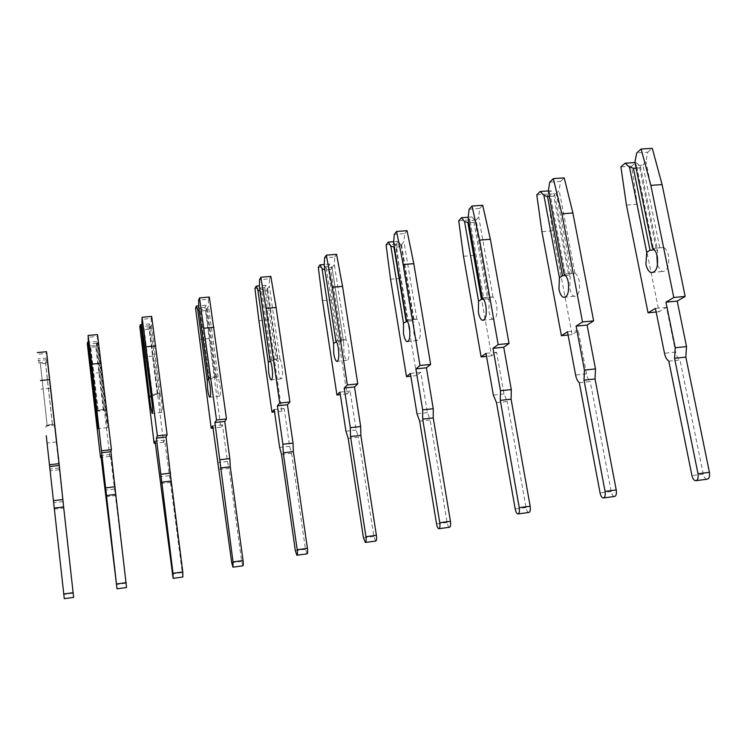 <?xml version="1.0" encoding="UTF-8"?>
<svg xmlns="http://www.w3.org/2000/svg" width="747" height="747" viewBox="0 0 747 747"><rect width="100%" height="100%" fill="white"/><g stroke="black" fill="none" stroke-linecap="round" stroke-linejoin="round"><path stroke-width="0.56" stroke-dasharray="3.73 2.8" d="M54.382 509.137L63.598 508.016L47.304 361.772L45.576 363.331L52.467 425.36L54.494 426.313L56.277 441.991L55.297 431.458L54.466 424.641L45.278 425.613M45.474 427.191L47.201 425.921L52.467 425.36M46.8 358.046L37.938 358.877M45.576 363.331L40.347 363.836L38.349 362.687M40.347 363.836L47.201 425.921M52.439 424.399L45.52 362.127L40.273 362.622L47.145 424.959M38.106 360.53L40.273 362.622M45.52 362.127L47.22 359.671L46.613 353.434L37.471 354.293M73.626 597.376L63.598 508.016M47.304 361.772L54.494 426.313M54.466 424.641L47.22 359.671M46.613 353.434L46.547 351.706M59.078 468.024L49.937 469.069M59.078 469.798L50.133 470.825M50.002 388.263L41.029 389.159M46.865 359.709L37.91 360.549M105.962 496.718L115.374 495.578L110.248 454.484L109.762 456.445L96.494 343.284L96.708 341.482L97.465 345.245L95.793 346.813L103.357 410.561L105.355 411.56L107.391 427.648L106.802 416.695L105.691 409.729L96.316 410.71M96.596 412.073L97.978 411.121L103.357 410.561M96.708 341.482L88.323 342.257M95.793 346.813L90.452 347.308L88.744 346.384M90.452 347.308L97.978 411.121M103.544 409.505L95.943 345.497L90.583 346.001L98.146 410.066M88.435 343.816L90.583 346.001M95.943 345.497L97.745 342.957L97.287 336.477L87.95 337.327M126.551 587.506L115.374 495.578M97.465 345.245L105.355 411.56M105.691 409.729L97.745 342.957M97.287 336.477L97.512 334.591M110.248 454.484L100.91 455.539M109.762 456.445L101.134 457.425M99.799 372.66L90.648 373.556M96.494 343.284L87.352 344.124M160.782 483.505L170.4 482.366L164.601 440.114L163.574 442.271L149.139 325.86L149.661 323.909L150.707 327.69L149.101 329.278L157.421 394.836L159.382 395.901L160.026 404.883L161.679 412.409C162.398 412.101 162.36 408.301 161.548 400.99L160.138 393.893L150.558 394.874M150.913 396.059L157.421 394.836M149.661 323.909L141.827 324.609M149.101 329.278L143.657 329.772L142.275 329.053M143.657 329.772L151.93 395.396M157.85 393.678L149.493 327.84L144.022 328.344L152.332 394.239M141.893 326.056L144.022 328.344M149.493 327.84L151.398 325.197L151.118 318.455L141.585 319.305M182.866 577.001L170.4 482.366M150.707 327.69L159.382 395.901M160.138 393.893L151.398 325.197M151.118 318.455L151.669 316.411M164.601 440.114L155.068 441.169M163.574 442.271L155.32 443.186M152.64 356.104L143.303 357.001M149.139 325.86L139.81 326.7M219.179 469.443L229.002 468.285L227.424 461.469L222.457 424.81L220.823 427.181L205.089 307.344L205.967 305.215L207.339 309.025L205.808 310.621L214.959 378.103L216.873 379.224L217.386 388.552C218.012 392.857 218.694 395.406 219.441 396.181C220.561 395.882 220.701 391.914 219.851 384.275L218.096 377.03L208.31 378.019M208.74 379.037L214.959 378.103M205.967 305.215L198.758 305.85M205.808 310.621L200.243 311.107L199.244 310.621M200.243 311.107L209.347 378.664M215.659 376.824L206.461 309.062L200.868 309.547L210.019 377.394M198.777 307.166L200.868 309.547M206.461 309.062L208.478 306.317L208.404 299.286L198.665 300.126M242.896 565.806L241.636 561.342L229.002 468.285M207.339 309.025L216.873 379.224M218.096 377.03L208.478 306.317M208.404 299.286L209.319 297.054M222.457 424.81L212.718 425.874M220.823 427.181L213.007 428.05M208.805 338.503L199.272 339.399M205.089 307.344L195.565 308.184M281.507 454.428L291.535 453.261L289.631 446.286L284.159 408.488L281.834 411.111L268.621 319.763L264.662 287.632L265.941 285.307L267.678 289.145L266.249 290.732L276.315 360.25L278.173 361.455L278.538 371.128C279.219 375.48 280.05 378.057 281.031 378.869C282.618 378.589 282.964 374.443 282.077 366.432C281.507 362.706 280.788 360.241 279.929 359.036L269.938 360.026M270.433 360.904L276.315 360.25M265.941 285.307L259.442 285.858M266.249 290.732L259.993 290.957M260.563 291.218L270.582 360.82M277.324 358.859L267.193 289.033L261.487 289.519L271.563 359.428M259.424 287.016L261.487 289.519M267.193 289.033L269.34 286.176L269.49 278.836L259.545 279.667M307.026 553.844L305.476 549.278L291.535 453.261M267.678 289.145L278.173 361.455M279.929 359.036L269.34 286.176M269.49 278.836L270.825 276.409M284.159 408.488L274.214 409.561M281.834 411.111L274.551 411.905M268.621 319.763L258.882 320.65M264.662 287.632L254.942 288.454M348.177 438.368L358.429 437.191L356.142 430.048L350.1 391.045L346.991 393.94L332.452 299.762L328.241 266.595L329.959 264.065L332.116 267.902L330.79 269.499L341.893 341.183L343.676 342.462L343.872 352.519C344.61 356.907 345.59 359.522 346.823 360.371C348.952 360.119 349.549 355.777 348.625 347.346C347.981 343.508 347.122 340.987 346.038 339.801L335.823 340.791M341.893 341.183L336.477 341.706M329.959 264.065L324.282 264.522M330.79 269.499L324.917 269.947M324.982 269.975L335.898 340.865M343.237 339.642L332.07 267.641L326.243 268.117L337.355 340.212M324.235 265.493L326.243 268.117M332.07 267.641L334.357 264.662L334.768 256.987L324.6 257.808M375.694 541.043L373.808 536.365L358.429 437.191M332.116 267.902L343.676 342.462M346.038 339.801L334.357 264.662M334.768 256.987L336.57 254.335M350.1 391.045L339.941 392.119M346.991 393.94L340.333 394.649M332.452 299.762L322.508 300.639M328.241 266.595L318.306 267.407M419.665 421.149L430.132 419.963L427.424 412.652L420.748 372.361L416.751 375.564L400.709 278.37L396.218 244.101L398.45 241.328L401.074 245.175L399.869 246.771L412.129 320.752L413.838 322.116L413.829 332.592C414.622 337 415.771 339.652 417.265 340.548C420.029 340.333 420.925 335.786 419.954 326.897C419.244 322.928 418.217 320.36 416.882 319.193L406.443 320.174M412.129 320.752L407.32 321.201M398.45 241.328L393.697 241.701M399.869 246.771L394.416 247.201M413.875 319.062L401.541 244.736L395.583 245.203L407.862 319.623M393.632 242.439L395.583 245.203M401.541 244.736L403.978 241.626L404.678 233.587L394.295 234.39M449.395 527.289C448.424 526.906 447.677 525.318 447.145 522.508L430.132 419.963M401.074 245.175L413.838 322.116M416.882 319.193L403.978 241.626M404.678 233.587L407.031 230.674M420.748 372.361L410.364 373.435M416.751 375.564L410.822 376.189M400.709 278.37L390.55 279.238M396.218 244.101L386.068 244.895M496.494 402.642L507.194 401.456L504.001 393.958L496.615 352.285L491.601 355.843L473.887 255.446L469.079 219.991L471.889 216.947L475.045 220.795L473.99 222.382L487.548 298.819L489.154 300.285L488.921 311.21C489.771 315.617 491.087 318.297 492.861 319.258C496.363 319.109 497.623 314.328 496.624 304.907C495.831 300.808 494.617 298.193 492.983 297.054L482.319 298.016M487.548 298.819L483.486 299.183M471.889 216.947L468.192 217.228M473.99 222.382L469.032 222.755M489.743 296.951L476.1 220.15L470.012 220.608L483.598 297.502M468.136 217.694L470.012 220.608M476.1 220.15L478.706 216.901L479.751 208.46L469.135 209.235M528.689 512.498C527.513 512.106 526.626 510.472 526.037 507.596L507.194 401.456M475.045 220.795L489.154 300.285M492.983 297.054L478.706 216.901M479.751 208.46L482.711 205.266M496.615 352.285L486.008 353.368M491.601 355.843L486.53 356.366M473.887 255.446L463.513 256.296M469.079 219.991L458.714 220.767M579.298 382.697L590.242 381.502C588.496 380.111 587.245 377.552 586.488 373.827L578.299 330.678L572.127 334.628L552.528 230.804L547.364 194.08L550.838 190.746L554.601 194.575L553.723 196.153L568.738 275.204L570.232 276.773L569.728 288.193C570.633 292.581 572.118 295.289 574.172 296.316C578.57 296.279 580.26 291.246 579.233 281.217C578.346 276.978 576.917 274.308 574.957 273.206L564.06 274.158M568.738 275.204L565.591 275.475M550.838 190.746L548.354 190.924M553.723 196.153L549.353 196.461M571.455 273.131L556.328 193.688L550.109 194.136L565.18 273.682M548.326 191.055L550.109 194.136M556.328 193.688L559.129 190.298L560.558 181.418L549.717 182.165M614.258 496.522C612.839 496.12 611.802 494.449 611.158 491.517L590.242 381.502M554.601 194.575L570.232 276.773M574.957 273.206L559.129 190.298M560.558 181.418L564.228 177.898M578.299 330.678L567.468 331.752M572.127 334.628L568.084 335.029M552.528 230.804L541.93 231.635M547.364 194.08L536.776 194.836M657.453 265.372L661.879 271.534C667.332 271.647 669.545 266.343 668.518 255.614C667.557 251.356 665.951 248.658 663.691 247.518L652.364 248.377M668.817 361.137L679.994 359.942C677.912 358.551 676.455 355.927 675.605 352.07L666.511 307.353L658.994 311.742L637.266 204.258L631.71 166.17L635.94 162.501L640.403 166.292L639.731 167.851L636.061 168.103M639.731 167.851L656.398 249.703L654.372 249.872M656.398 249.703L657.743 251.403L656.828 254.615M635.94 162.501L634.941 162.566M659.713 247.416L642.915 165.143L636.556 165.563L653.298 247.948M634.885 162.304L636.556 165.563M642.915 165.143L645.922 161.576L647.808 152.22L636.724 152.93M706.849 479.238C705.177 478.808 703.973 477.1 703.254 474.112L679.994 359.942M640.403 166.292L657.743 251.403M663.504 247.444L645.922 161.576M647.808 152.22L652.28 148.336M666.511 307.353L655.436 308.408M658.994 311.742L656.165 312.022M637.266 204.258L626.444 205.061M631.71 166.17L620.897 166.889M62.823 501.648L53.644 502.75M73.094 593.183L63.775 594.463M114.356 489.07L104.982 490.191M125.804 583.23L116.289 584.528M169.121 475.699L159.55 476.829M181.876 572.632L172.155 573.957M227.424 461.469L217.648 462.608M241.636 561.342L231.71 562.687M289.631 446.286L279.649 447.434M305.476 549.278L295.336 550.642M356.142 430.048L345.945 431.206M373.808 536.365L363.444 537.756M427.424 412.652L416.994 413.819M447.145 522.508L436.547 523.918M504.001 393.958L493.347 395.135M526.037 507.596L515.206 509.034M586.488 373.827L575.601 374.994M611.158 491.517L600.084 492.973M675.605 352.07L664.475 353.247M703.254 474.112L691.946 475.587M56.277 441.991L47.136 442.999M52.495 424.399L47.098 424.968M107.391 427.648L98.146 428.647M103.758 409.505L97.96 410.112M161.679 412.409L152.36 413.399M158.261 393.678L152.005 394.323M219.441 396.181L210.075 397.161M216.313 376.833L209.552 377.515M281.031 378.869L271.647 379.831M278.286 358.859L270.946 359.587M346.823 360.371L337.495 361.305M344.6 339.652L336.598 340.417M417.265 340.548L408.058 341.444M415.724 319.072L406.975 319.884M492.861 319.258L483.879 320.108M492.208 296.97L482.609 297.838M518.287 513.889L517.82 513.945M574.172 296.316L565.572 297.11M574.704 273.178L564.134 274.102M603.781 497.913L603.146 497.997M661.879 271.534L653.858 272.244M663.691 247.518L652.542 248.452M696.372 480.62L695.494 480.732"/><path stroke-width="1.12" d="M46.249 435.688L64.279 598.664L46.249 435.688M37.35 352.565L46.547 351.706L59.078 463.654L63.635 506.952L54.354 508.081M63.635 506.952L73.626 597.376L64.279 598.664M49.713 379.625L40.459 380.531M59.078 463.654L49.732 464.718M59.078 465.512L49.816 466.567M96.83 421.233L98.044 428.657L97.381 417.694L88.435 343.816L88.118 335.45L91.676 364.162L117.008 588.823L100.91 455.539L100.518 457.491L87.352 344.124L87.511 342.331L88.23 346.104L96.83 421.233M88.118 335.45L97.512 334.591L111.424 449.675L110.92 451.72L115.766 494.393L106.289 495.532M96.046 412.54L96.596 412.073M88.323 342.257L87.511 342.331M88.744 346.384L88.23 346.104M115.766 494.393L126.551 587.506L117.036 588.813M101.125 363.257L91.676 364.162M111.424 449.675L101.881 450.74M110.92 451.72L101.471 452.785M101.134 457.425L100.518 457.491M150.539 405.882L152.136 413.418C152.808 413.119 152.733 409.319 151.93 401.998L141.893 326.056L142.079 317.26L157.365 435.875L156.384 438.125L172.996 573.294L173.117 578.346L155.068 441.169L154.134 443.326L139.81 326.7L140.277 324.749L141.286 328.549L150.539 405.882M142.079 317.26L151.669 316.411L167.113 434.801L166.049 437.06L171.212 481.04L161.529 482.198M149.876 396.881L150.913 396.059M141.827 324.609L140.277 324.749M142.275 329.053L141.286 328.549M171.212 481.04L182.782 571.969L182.866 577.001L173.173 578.337M155.768 345.842L146.123 346.748M167.113 434.801L157.365 435.875M166.049 437.06L156.384 438.125M155.32 443.186L154.134 443.326M207.703 389.542C208.32 393.865 208.983 396.414 209.702 397.199C210.766 396.909 210.869 392.931 210.028 385.275L208.31 378.019L198.777 307.166L198.665 300.126L199.524 297.894L216.518 420.029L214.893 422.513L233.036 561.921L232.933 567.169L231.71 562.687L212.718 425.874L211.177 428.246L195.565 308.184L196.386 306.055L197.712 309.874L207.162 380.214L207.703 389.542M199.524 297.894L209.319 297.054L226.481 418.946L224.763 421.439L229.824 458.602L230.281 466.819L220.393 467.977M207.162 380.214L208.74 379.037M198.758 305.85L196.386 306.055M199.244 310.621L197.712 309.874M230.281 466.819L243.036 560.567C243.419 563.845 243.373 565.591 242.896 565.806L233.036 567.15M213.978 327.307L204.118 328.204M226.481 418.946L216.518 420.029M224.763 421.439L214.893 422.513M213.007 428.05L211.177 428.246M268.649 372.127C269.312 376.488 270.125 379.074 271.077 379.887C272.599 379.616 272.916 375.461 272.029 367.44C271.46 363.705 270.769 361.231 269.938 360.026L259.424 287.016L259.545 279.667L260.815 277.24L266.025 308.418L279.705 403.091L277.37 405.845L282.898 444.26L283.253 452.803L297.203 549.755C297.614 553.182 297.493 555.002 296.848 555.236L295.336 550.642L281.507 454.428L279.649 447.434L274.214 409.561L271.983 412.176L258.882 320.65L254.942 288.454L256.156 286.138L257.846 289.976L268.257 362.435L268.649 372.127M260.815 277.24L270.825 276.409L276.101 307.521L289.892 402.007L287.446 404.762L293.029 443.102L293.356 451.627L283.253 452.803M268.257 362.435L270.433 360.904M259.442 285.858L256.156 286.138M259.993 290.957L257.846 289.976M293.356 451.627L307.428 548.382C307.829 551.8 307.699 553.62 307.026 553.844L297.007 555.208M276.101 307.521L266.025 308.418M289.892 402.007L279.705 403.091M287.446 404.762L277.37 405.845M274.551 411.905L271.983 412.176M333.769 353.518C334.497 357.906 335.459 360.53 336.654 361.389C338.718 361.137 339.287 356.795 338.354 348.354C337.728 344.498 336.878 341.977 335.823 340.791L324.235 265.493L324.6 257.808L326.346 255.147L332.256 287.24L347.374 384.966L344.208 388.01L350.324 427.676L350.52 436.556L365.946 536.729C366.385 540.296 366.161 542.21 365.292 542.443L363.444 537.756L348.177 438.368L345.945 431.206L339.941 392.119L336.934 395.014L322.508 300.639L318.306 267.407L319.968 264.877L322.069 268.733L333.545 343.443L333.769 353.518M326.346 255.147L336.57 254.335L342.546 286.353L357.785 383.874L354.508 386.927L360.67 426.509L360.848 435.37L350.52 436.556M333.545 343.443L336.477 341.706M324.282 264.522L319.968 264.877M324.917 269.947L322.069 268.733M335.898 340.865L336.038 341.743M360.848 435.37L376.395 535.328C376.824 538.895 376.591 540.8 375.694 541.043L365.526 542.415M342.546 286.353L332.256 287.24M357.785 383.874L347.374 384.966M354.508 386.927L344.208 388.01M340.333 394.649L336.934 395.014M403.501 333.592C404.286 337.999 405.416 340.66 406.882 341.566C409.571 341.36 410.43 336.794 409.468 327.886C408.758 323.918 407.75 321.341 406.443 320.174L393.632 242.439L394.295 234.39L396.582 231.477L403.268 264.531L420.001 365.507L415.892 368.887L422.662 409.879L422.69 419.123L439.768 522.741C440.226 526.476 439.89 528.465 438.76 528.717C437.817 528.334 437.079 526.738 436.547 523.918L419.665 421.149L416.994 413.819L410.364 373.435L406.48 376.637L390.55 279.238L386.068 244.895L388.235 242.131L390.812 245.987L403.483 323.096L403.501 333.592M396.582 231.477L407.031 230.674L413.791 263.663L430.645 364.415L426.425 367.795L433.241 408.702L433.241 417.937L422.69 419.123M403.483 323.096L407.32 321.201M393.697 241.701L388.235 242.131M394.416 247.201L390.812 245.987M393.94 247.238L406.144 321.313M433.241 417.937L450.441 521.313C450.908 525.038 450.553 527.037 449.395 527.289L439.096 528.68M413.791 263.663L403.268 264.531M430.645 364.415L420.001 365.507M426.425 367.795L415.892 368.887M410.822 376.189L406.48 376.637M478.369 312.19C479.219 316.607 480.508 319.296 482.245 320.267C485.681 320.127 486.904 315.337 485.895 305.897C485.111 301.788 483.916 299.164 482.319 298.016L468.136 217.694L469.135 209.235L472.029 206.041L479.611 240.123L498.165 344.563L492.973 348.317L500.481 390.737L500.303 400.383L519.249 507.68C519.744 511.592 519.268 513.684 517.82 513.945C516.672 513.553 515.794 511.91 515.206 509.034L496.494 402.642L493.347 395.135L486.008 353.368L481.105 356.917L463.513 256.296L458.714 220.767L461.459 217.732L464.559 221.588L478.575 301.246L478.369 312.19M472.029 206.041L482.711 205.266L490.359 239.273L509.043 343.471L503.739 347.234L511.293 389.56L511.088 399.187L500.303 400.383M478.575 301.246L481.432 299.37L483.486 299.183M468.192 217.228L461.459 217.732M469.032 222.755L464.559 221.588M467.93 222.839L481.432 299.37M511.088 399.187L530.165 506.233C530.659 510.136 530.165 512.227 528.689 512.498L518.287 513.889M490.359 239.273L479.611 240.123M509.043 343.471L498.165 344.563M503.739 347.234L492.973 348.317M486.53 356.366L481.105 356.917M558.952 289.164C559.848 293.562 561.314 296.279 563.341 297.315C567.655 297.278 569.298 292.236 568.28 282.198C567.393 277.94 565.993 275.26 564.06 274.158L548.326 191.055L549.717 182.165L553.312 178.636L561.893 213.819L582.511 321.957L576.086 326.14L584.415 370.082L584.014 380.167L605.061 491.414C605.593 495.532 604.958 497.726 603.146 497.997C601.755 497.586 600.737 495.915 600.084 492.973L579.298 382.697C577.59 381.297 576.357 378.729 575.601 374.994L567.468 331.752L561.408 335.702L541.93 231.635L536.776 194.836L540.184 191.503L543.891 195.34L559.419 277.725L558.952 289.164M553.312 178.636L564.228 177.898L572.884 212.988L593.632 320.883L587.086 325.066L595.471 368.906L595.042 378.962L584.014 380.167M559.419 277.725L562.491 275.746L565.591 275.475M548.354 190.924L540.184 191.503M549.353 196.461L547.532 196.592L543.891 195.34M547.532 196.592L562.491 275.746M595.042 378.962L616.219 489.948C616.751 494.056 616.098 496.251 614.258 496.522L603.781 497.913M572.884 212.988L561.893 213.819M593.632 320.883L582.511 321.957M587.086 325.066L576.086 326.14M568.084 335.029L561.408 335.702M645.922 264.307C646.883 268.659 648.508 271.394 650.805 272.515C656.183 272.636 658.35 267.323 657.323 256.576C656.37 252.309 654.774 249.601 652.542 248.452L634.885 162.304L636.724 152.93L641.122 149.036L650.852 185.377L673.803 297.502L665.96 302.161L675.232 347.747L674.56 358.299L698.015 473.794C698.576 478.145 697.735 480.461 695.494 480.732C693.842 480.302 692.665 478.584 691.946 475.587L668.817 361.137C666.763 359.746 665.325 357.113 664.475 353.247L655.436 308.408L648.041 312.806L626.444 205.061L620.897 166.889L625.062 163.22L629.46 167.029L646.697 252.327L645.922 264.307M656.828 254.615L657.453 265.372M641.122 149.036L652.28 148.336L662.085 184.574L685.176 296.428L677.202 301.097L686.53 346.571L685.83 357.094L674.56 358.299M646.697 252.327L650.021 250.236L654.372 249.872M634.941 162.566L625.062 163.22M636.061 168.103L633.409 168.28L629.46 167.029M633.409 168.28L650.021 250.236M685.83 357.094L709.417 472.309C709.977 476.651 709.127 478.958 706.849 479.238L696.372 480.62M662.085 184.574L650.852 185.377M685.176 296.428L673.803 297.502M677.202 301.097L665.96 302.161M656.165 312.022L648.041 312.806M62.879 499.556L53.569 500.677M73.187 592.707L63.812 593.986M115.094 486.745L105.598 487.875M126.28 582.66L116.7 583.967M170.643 473.122L160.941 474.261M182.782 571.969L172.996 573.294M229.824 458.602L219.917 459.76M243.036 560.567L233.036 561.921M293.029 443.102L282.898 444.26M307.428 548.382L297.203 549.755M360.67 426.509L350.324 427.676M376.395 535.328L365.946 536.729M433.241 408.702L422.662 409.879M450.441 521.313L439.768 522.741M511.293 389.56L500.481 390.737M530.165 506.233L519.249 507.68M595.471 368.906L584.415 370.082M616.219 489.948L605.061 491.414M686.53 346.571L675.232 347.747M709.417 472.309L698.015 473.794M271.647 379.831L271.077 379.887M337.495 361.305L336.654 361.389M408.058 341.444L406.882 341.566M483.879 320.108L482.245 320.267M565.572 297.11L563.341 297.315M653.858 272.244L650.805 272.515"/></g></svg>
